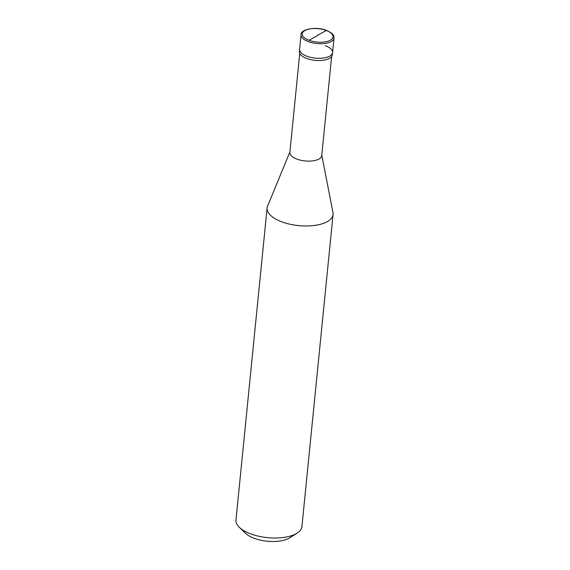 <?xml version="1.0" encoding="UTF-8"?>
<svg xmlns="http://www.w3.org/2000/svg" width="570" height="570" viewBox="0 0 570 570"><rect width="100%" height="100%" fill="white"/><g stroke="black" fill="none" stroke-linecap="round" stroke-linejoin="round"><path stroke-width="0.85" d="M325.363 45.721A16.573 7.21 -174.3 0 1 332.581 52.604A16.573 7.21 -174.3 0 1 323.496 58.026A16.573 7.21 -174.3 0 1 306.817 56.202A16.573 7.21 5.7 0 1 299.599 49.312A16.573 7.21 5.7 0 0 306.817 56.202A16.573 7.21 -174.3 0 0 323.496 58.026A16.573 7.21 -174.3 0 0 332.581 52.604L332.353 54.834A16.573 7.21 -174.3 0 1 323.276 60.256A16.573 7.21 -174.3 0 1 306.589 58.425A16.573 7.21 5.7 0 1 299.378 51.542L301.06 34.713A16.573 7.21 5.7 0 0 308.27 41.603A16.573 7.21 -174.3 0 0 324.95 43.434A16.573 7.21 -174.3 0 0 334.034 38.005C333.543 36.081 335.224 34.528 326.596 30.438C315.481 25.828 299.841 29.797 301.06 34.713M331.619 56.615L321.744 155.596A16.017 6.968 -174.3 0 1 312.966 160.84A16.017 6.968 -174.3 0 1 296.835 159.073A16.017 6.968 5.7 0 1 289.866 152.418L299.742 53.43M321.786 155.147L332.973 212.66A33.138 14.421 -174.3 0 1 333.065 214.548A33.138 14.421 -174.3 0 1 314.904 225.392A33.138 14.421 -174.3 0 1 281.537 221.737A33.138 14.421 5.7 0 1 267.109 207.965L235.966 519.997A33.138 14.421 5.7 0 0 239.386 527.343A33.138 14.421 5.7 0 0 250.394 533.769A33.138 14.421 -174.3 0 0 297.12 533.107A33.138 14.421 -174.3 0 0 301.922 526.58L333.065 214.548M297.12 533.107L289.852 537.745A25.408 11.058 -174.3 0 1 254.035 538.251A25.408 11.058 5.7 0 1 245.592 533.328L239.386 527.343M289.909 151.962L267.572 206.133A33.138 14.421 5.7 0 0 267.109 207.965M317.511 35.319L326.289 30.474M317.782 35.425L308.997 40.263M326.296 30.481A15.468 6.733 -174.3 0 1 330.386 40.199A15.468 6.733 -174.3 0 1 308.99 40.263A15.468 6.733 5.7 0 1 304.9 30.545A15.468 6.733 5.7 0 1 326.296 30.481M334.034 38.005L332.581 52.604"/></g></svg>
